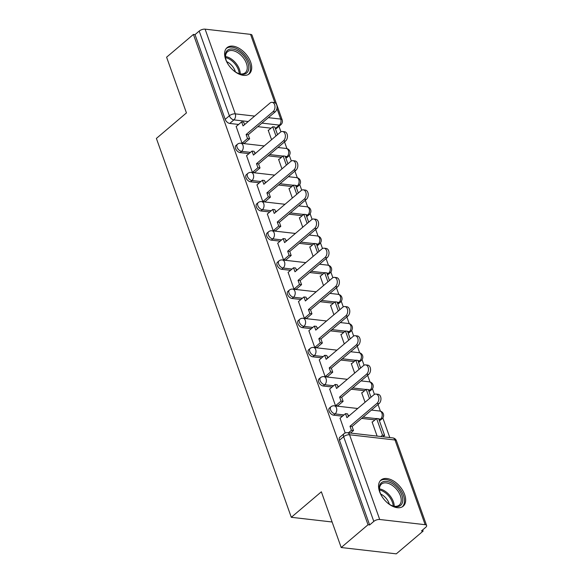 <?xml version="1.0" encoding="UTF-8"?>
<svg xmlns="http://www.w3.org/2000/svg" width="583" height="583" viewBox="0 0 583 583"><rect width="100%" height="100%" fill="white"/><g stroke="black" fill="none" stroke-linecap="round" stroke-linejoin="round"><path stroke-width="0.87" d="M329.431 408.078A4.402 2.616 49.7 0 0 329.067 411.066A4.402 2.616 49.7 0 0 333.614 415.169L335.094 413.915A4.402 2.616 -130.3 0 1 330.554 409.805A4.402 2.616 -130.3 0 1 330.918 406.817L329.431 408.078M319.047 378.906A4.402 2.616 49.7 0 0 318.682 381.887A4.402 2.616 49.7 0 0 323.222 385.997L324.709 384.744A4.402 2.616 -130.3 0 1 320.162 380.633A4.402 2.616 -130.3 0 1 320.526 377.646L319.047 378.906M308.655 349.727A4.402 2.616 49.7 0 0 308.29 352.715A4.402 2.616 49.7 0 0 312.838 356.825L314.317 355.564A4.402 2.616 -130.3 0 1 309.777 351.462A4.402 2.616 -130.3 0 1 310.141 348.474L308.655 349.727M298.27 320.555A4.402 2.616 49.7 0 0 297.906 323.543A4.402 2.616 49.7 0 0 302.446 327.653L303.932 326.393A4.402 2.616 -130.3 0 1 299.385 322.282A4.402 2.616 -130.3 0 1 299.749 319.302L298.27 320.555M287.878 291.383A4.402 2.616 49.7 0 0 287.514 294.371A4.402 2.616 49.7 0 0 292.061 298.481L293.541 297.221A4.402 2.616 -130.3 0 1 289 293.111A4.402 2.616 -130.3 0 1 289.365 290.123L287.878 291.383M277.493 262.212A4.402 2.616 49.7 0 0 277.129 265.199A4.402 2.616 49.7 0 0 281.669 269.302L283.156 268.049A4.402 2.616 -130.3 0 1 278.608 263.939A4.402 2.616 -130.3 0 1 278.973 260.951L277.493 262.212M267.101 233.04A4.402 2.616 49.7 0 0 266.737 236.02A4.402 2.616 49.7 0 0 271.284 240.13L272.764 238.877A4.402 2.616 -130.3 0 1 268.224 234.767A4.402 2.616 -130.3 0 1 268.588 231.779L267.101 233.04M256.717 203.861A4.402 2.616 49.7 0 0 256.352 206.848A4.402 2.616 49.7 0 0 260.892 210.959L262.379 209.698A4.402 2.616 -130.3 0 1 257.832 205.595A4.402 2.616 -130.3 0 1 258.196 202.607L256.717 203.861M246.332 174.689A4.402 2.616 49.7 0 0 245.96 177.677A4.402 2.616 49.7 0 0 250.508 181.787L251.987 180.526A4.402 2.616 -130.3 0 1 247.447 176.416A4.402 2.616 -130.3 0 1 247.811 173.435L246.332 174.689M235.94 145.517A4.402 2.616 49.7 0 0 235.576 148.505A4.402 2.616 49.7 0 0 240.116 152.615L241.602 151.354A4.402 2.616 -130.3 0 1 237.055 147.244A4.402 2.616 -130.3 0 1 237.419 144.256L235.94 145.517M250.683 62.184A17.162 10.217 49.7 0 0 239.635 48.651A17.162 10.217 49.7 0 0 227.049 47.66A17.162 10.217 49.7 0 0 225.628 59.306A17.162 10.217 49.7 0 0 236.676 72.839A17.162 10.217 49.7 0 0 249.262 73.83A17.162 10.217 49.7 0 0 250.683 62.184M404.638 494.544A17.162 10.217 49.7 0 0 393.591 481.019A17.162 10.217 49.7 0 0 381.012 480.028A17.162 10.217 49.7 0 0 379.584 491.673A17.162 10.217 49.7 0 0 390.632 505.199A17.162 10.217 49.7 0 0 403.217 506.19A17.162 10.217 49.7 0 0 404.638 494.544M341.201 547.524L321.357 491.797L291.303 517.303L156.39 138.426L186.443 112.92L166.6 57.192L193.418 34.433L368.019 524.766L341.201 547.524L396.287 553.85L423.105 531.091L422.682 529.903M389.801 437.563L382.812 417.924M380.4 411.153L378.024 404.478M374.432 394.392L372.428 388.752M370.008 381.982L367.633 375.306M364.047 365.22L362.036 359.58M359.624 352.802L357.248 346.134M353.655 336.048L351.651 330.408M349.239 323.631L346.856 316.963M343.27 306.877L341.259 301.236M338.847 294.459L336.471 287.783M332.878 277.705L330.874 272.057M328.462 265.287L326.086 258.612M322.494 248.526L320.482 242.885M318.07 236.115L315.695 229.44M312.102 219.354L310.098 213.713M307.686 206.936L305.31 200.268M301.717 190.182L299.706 184.541M297.294 177.764L294.918 171.089M291.325 161.01L289.321 155.369M286.909 148.592L284.533 141.917M280.94 131.831L278.98 126.336M423.105 531.091L421.502 530.902L425.677 527.36A4.402 1.895 160.4 0 0 426.61 525.516A4.402 1.895 160.4 0 0 425.16 524.7L379.708 519.489A4.402 1.895 160.4 0 0 373.798 521.406L343.635 436.689A4.402 2.616 -130.3 0 1 343.999 433.708L339.823 437.25A4.402 2.616 -130.3 0 0 339.459 440.238L343.635 436.689A4.402 1.895 160.4 0 1 349.545 434.772L379.708 519.489M368.019 524.766L369.622 524.955L373.798 521.406M271.051 128.18L257.752 126.657M238.607 124.456L229.731 123.436L233.907 119.894A4.402 2.616 -130.3 0 1 229.367 115.784L199.197 31.067A4.402 1.895 -19.6 0 1 205.107 29.15L250.559 34.368A4.402 1.895 -19.6 0 1 252.009 35.177L282.179 119.894A4.402 1.895 -19.6 0 0 280.729 119.078L276.954 108.489M199.197 31.067L195.021 34.616L193.418 34.433M236.181 126.511L242.054 143.323L244.343 143.272M279.017 159.407L278.572 159.356L281.961 168.873M246.573 155.683L252.439 172.502L254.727 172.444M289.408 188.579L288.957 188.528L292.345 198.052M256.957 184.855L262.824 201.674L265.119 201.616M299.793 217.751L299.349 217.699L302.737 227.224M267.349 214.034L273.216 230.846L275.504 230.795M310.178 246.93L309.733 246.879L313.122 256.396M277.734 243.206L283.6 260.018L285.896 259.967M320.57 276.102L320.125 276.05L323.514 285.568M288.126 272.378L293.992 289.197L296.281 289.139M330.955 305.273L330.51 305.222L333.899 314.747M298.511 301.549L304.377 318.369L306.673 318.311M341.346 334.445L340.895 334.394L344.291 343.919M308.903 330.721L314.769 347.541L317.057 347.483M351.731 363.624L351.287 363.566L354.675 373.091M319.287 359.9L325.154 376.713L327.449 376.662M362.123 392.796L361.671 392.745L365.067 402.263M329.679 389.072L335.546 405.885L337.834 405.834M372.508 421.968L372.063 421.917L377.114 436.106M340.064 418.244L345.194 432.98M374.927 419.913L361.635 418.39M342.483 416.189L333.614 415.169M364.543 390.741L351.25 389.218M332.099 387.017L323.222 385.997M354.151 361.569L340.858 360.039M321.707 357.845L312.838 356.825M343.766 332.39L330.474 330.867M311.322 328.674L302.446 327.653M333.381 303.218L320.082 301.695M300.93 299.494L292.061 298.481M322.989 274.046L309.697 272.523M290.545 270.323L281.669 269.302M312.605 244.875L299.305 243.344M280.153 241.151L271.284 240.13M302.213 215.703L288.92 214.172M269.769 211.979L260.892 210.959M291.828 186.524L278.528 185M259.384 182.807L250.508 181.787M281.436 157.352L268.144 155.829M248.992 153.628L240.116 152.615M332.106 521.989L291.303 517.303M268.632 130.235L268.18 130.184L271.569 139.701M379.278 420.401A4.402 2.616 49.7 0 0 380.582 420L382.062 418.747A4.402 2.616 -130.3 0 1 380.546 419.133L378.746 418.922M368.886 391.229A4.402 2.616 49.7 0 0 370.198 390.829L371.677 389.568A4.402 2.616 -130.3 0 1 370.161 389.954L368.361 389.75M358.501 362.058A4.402 2.616 49.7 0 0 359.806 361.657L361.285 360.396A4.402 2.616 -130.3 0 1 359.777 360.782L357.969 360.578M348.109 332.886A4.402 2.616 49.7 0 0 349.421 332.485L350.9 331.224A4.402 2.616 -130.3 0 1 349.385 331.61L347.585 331.406M337.725 303.714A4.402 2.616 49.7 0 0 339.029 303.306L340.508 302.052A4.402 2.616 -130.3 0 1 339 302.439L337.193 302.227M327.333 274.535A4.402 2.616 49.7 0 0 328.644 274.134L330.124 272.88A4.402 2.616 -130.3 0 1 328.608 273.267L326.808 273.055M316.948 245.363A4.402 2.616 49.7 0 0 318.252 244.962L319.739 243.701A4.402 2.616 -130.3 0 1 318.223 244.088L316.416 243.883M306.556 216.191A4.402 2.616 49.7 0 0 307.868 215.79L309.347 214.529A4.402 2.616 -130.3 0 1 307.831 214.916L306.031 214.712M296.171 187.019A4.402 2.616 49.7 0 0 297.476 186.618L298.962 185.358A4.402 2.616 -130.3 0 1 297.447 185.744L295.639 185.54M285.779 157.847A4.402 2.616 49.7 0 0 287.091 157.439L288.57 156.186A4.402 2.616 -130.3 0 1 287.055 156.572L285.255 156.361M369.622 524.955L339.459 440.238M275.344 128.522L279.366 125.112A4.402 2.616 -130.3 0 0 280.875 124.726L276.699 128.267A4.402 2.616 -130.3 0 1 275.395 128.668M195.021 34.616L225.184 119.333A4.402 2.616 49.7 0 0 229.731 123.436M272.108 102.324L274.199 102.557A5.058 3.432 96.5 0 1 277.042 106.412A5.058 3.432 96.5 0 1 275.154 111.885L273.063 111.652A5.058 3.432 -83.5 0 0 274.95 106.172A5.058 3.432 -83.5 0 0 272.108 102.324A5.058 3.432 -83.5 0 0 270.002 103.045L243.045 125.921L241.617 121.898L243.701 122.138L244.583 124.616M242.018 143.236L247.542 138.543L249.633 138.783L248.198 134.76L246.113 134.52L273.063 111.652M247.542 138.543L246.113 134.52M236.093 126.591L241.617 121.898M277.523 134.651L274.804 127.007L272.713 126.766L275.985 135.956M268.297 130.512L272.713 126.766M248.198 134.76L275.154 111.885M249.633 138.783L244.015 143.549M228.142 64.363A14.852 8.84 -130.3 0 1 225.628 58.293A14.852 8.84 -130.3 0 1 238.607 51.348A14.852 8.84 -130.3 0 1 248.817 67.679A14.852 8.84 -130.3 0 1 238.534 73.502A14.852 8.84 -130.3 0 1 235.547 71.971A14.852 8.84 -130.3 0 1 232.96 70.033M238.141 73.341A13.752 8.184 49.7 0 0 245.297 72.715A13.752 8.184 49.7 0 0 237.82 52.689A13.752 8.184 49.7 0 0 227.508 51.749A13.752 8.184 49.7 0 0 225.723 58.715M226.729 61.66A10.829 6.442 -130.3 0 1 228.317 62.527A10.829 6.442 -130.3 0 1 235.394 71.869M248.285 74.5A17.045 10.151 49.7 0 0 238.833 49.825A17.045 10.151 49.7 0 0 226.226 48.513M382.105 496.723A14.852 8.84 -130.3 0 1 379.591 490.66A14.852 8.84 -130.3 0 1 392.563 483.715A14.852 8.84 -130.3 0 1 402.773 500.039A14.852 8.84 -130.3 0 1 392.497 505.862A14.852 8.84 -130.3 0 1 389.51 504.331A14.852 8.84 -130.3 0 1 386.915 502.4M392.097 505.701A13.752 8.184 49.7 0 0 399.26 505.082A13.752 8.184 49.7 0 0 391.776 485.049A13.752 8.184 49.7 0 0 381.464 484.116A13.752 8.184 49.7 0 0 379.686 491.075M380.684 494.027A10.829 6.442 -130.3 0 1 382.273 494.887A10.829 6.442 -130.3 0 1 389.349 504.237M402.241 506.867A17.045 10.151 49.7 0 0 392.789 482.185A17.045 10.151 49.7 0 0 380.189 480.873M282.5 131.496L284.584 131.736A5.058 3.432 96.5 0 1 287.426 135.584A5.058 3.432 96.5 0 1 285.539 141.064L283.455 140.824A5.058 3.432 -83.5 0 0 285.342 135.343A5.058 3.432 -83.5 0 0 282.5 131.496A5.058 3.432 -83.5 0 0 280.387 132.217L253.437 155.093L252.002 151.077L254.093 151.31L254.975 153.788M252.403 172.408L257.934 167.715L260.018 167.955L258.59 163.94L256.498 163.699L283.455 140.824M257.934 167.715L256.498 163.699M246.478 155.763L252.002 151.077M287.915 163.823L285.189 156.178L283.105 155.938L286.377 165.127M278.689 159.684L283.105 155.938M258.59 163.94L285.539 141.064M260.018 167.955L254.399 172.728M292.885 160.668L294.976 160.908A5.058 3.432 96.5 0 1 297.818 164.756A5.058 3.432 96.5 0 1 295.931 170.236L293.839 169.996A5.058 3.432 -83.5 0 0 295.727 164.515A5.058 3.432 -83.5 0 0 292.885 160.668A5.058 3.432 -83.5 0 0 290.779 161.396L263.822 184.264L262.394 180.249L264.478 180.49L265.36 182.96M262.795 201.58L268.318 196.894L270.41 197.127L268.974 193.111L266.89 192.871L293.839 169.996M268.318 196.894L266.89 192.871M256.87 184.935L262.394 180.249M298.299 192.995L295.581 185.35L293.489 185.117L296.762 194.307M289.073 188.863L293.489 185.117M268.974 193.111L295.931 170.236M270.41 197.127L264.791 201.9M303.277 189.839L305.361 190.08A5.058 3.432 96.5 0 1 308.203 193.928A5.058 3.432 96.5 0 1 306.315 199.408L304.231 199.167A5.058 3.432 -83.5 0 0 306.119 193.687A5.058 3.432 -83.5 0 0 303.277 189.839A5.058 3.432 -83.5 0 0 301.163 190.568L274.214 213.444L272.778 209.421L274.87 209.661L275.752 212.139M273.179 230.751L278.71 226.066L280.795 226.306L279.366 222.283L277.275 222.043L304.231 199.167M278.71 226.066L277.275 222.043M267.254 214.107L272.778 209.421M308.691 222.174L305.966 214.529L303.874 214.289L307.154 223.478M299.465 218.035L303.874 214.289M279.366 222.283L306.315 199.408M280.795 226.306L275.176 231.072M313.661 219.011L315.753 219.252A5.058 3.432 96.5 0 1 318.595 223.107A5.058 3.432 96.5 0 1 316.707 228.58L314.616 228.339A5.058 3.432 -83.5 0 0 316.503 222.866A5.058 3.432 -83.5 0 0 313.661 219.011A5.058 3.432 -83.5 0 0 311.555 219.74L284.599 242.615L283.17 238.593L285.255 238.833L286.136 241.311M283.571 259.923L289.095 255.237L291.187 255.478L289.751 251.455L287.667 251.215L314.616 228.339M289.095 255.237L287.667 251.215M277.646 243.286L283.17 238.593M319.076 251.346L316.35 243.701L314.266 243.461L317.538 252.65M309.85 247.207L314.266 243.461M289.751 251.455L316.707 228.58M291.187 255.478L285.568 260.244M324.053 248.19L326.137 248.424A5.058 3.432 96.5 0 1 328.98 252.279A5.058 3.432 96.5 0 1 327.092 257.752L325.008 257.518A5.058 3.432 -83.5 0 0 326.895 252.038A5.058 3.432 -83.5 0 0 324.053 248.19A5.058 3.432 -83.5 0 0 321.94 248.912L294.991 271.787L293.555 267.765L295.647 268.005L296.528 270.483M293.956 289.102L299.487 284.409L301.571 284.65L300.143 280.627L298.051 280.387L325.008 257.518M299.487 284.409L298.051 280.387M288.031 272.458L293.555 267.765M329.461 280.518L326.742 272.873L324.651 272.633L327.923 281.822M320.242 276.378L324.651 272.633M300.143 280.627L327.092 257.752M301.571 284.65L295.953 289.416M334.438 277.362L336.529 277.603A5.058 3.432 96.5 0 1 339.372 281.451A5.058 3.432 96.5 0 1 337.484 286.931L335.393 286.69A5.058 3.432 -83.5 0 0 337.28 281.21A5.058 3.432 -83.5 0 0 334.438 277.362A5.058 3.432 -83.5 0 0 332.332 278.084L305.375 300.959L303.947 296.944L306.031 297.177L306.913 299.655M304.348 318.274L309.872 313.581L311.963 313.822L310.528 309.806L308.443 309.566L335.393 286.69M309.872 313.581L308.443 309.566M298.423 301.63L303.947 296.944M339.853 309.69L337.127 302.045L335.043 301.805L338.315 310.994M330.627 305.558L335.043 301.805M310.528 309.806L337.484 286.931M311.963 313.822L306.345 318.595M344.83 306.534L346.914 306.775A5.058 3.432 96.5 0 1 349.756 310.622A5.058 3.432 96.5 0 1 347.869 316.103L345.785 315.862A5.058 3.432 -83.5 0 0 347.672 310.382A5.058 3.432 -83.5 0 0 344.83 306.534A5.058 3.432 -83.5 0 0 342.717 307.263L315.767 330.131L314.332 326.116L316.423 326.356L317.305 328.827M314.733 347.446L320.264 342.76L322.348 343.001L320.92 338.978L318.828 338.738L345.785 315.862M320.264 342.76L318.828 338.738M308.808 330.801L314.332 326.116M350.237 338.869L347.519 331.224L345.428 330.984L348.7 340.173M341.019 334.729L345.428 330.984M320.92 338.978L347.869 316.103M322.348 343.001L316.729 347.767M355.215 335.706L357.306 335.946A5.058 3.432 96.5 0 1 360.148 339.794A5.058 3.432 96.5 0 1 358.261 345.274L356.169 345.034A5.058 3.432 -83.5 0 0 358.057 339.554A5.058 3.432 -83.5 0 0 355.215 335.706A5.058 3.432 -83.5 0 0 353.109 336.435L326.152 359.31L324.724 355.287L326.808 355.528L327.69 358.006M325.125 376.618L330.648 371.932L332.74 372.173L331.304 368.15L329.22 367.909L356.169 345.034M330.648 371.932L329.22 367.909M319.2 359.973L324.724 355.287M360.629 368.041L357.904 360.396L355.819 360.156L359.092 369.345M351.403 363.901L355.819 360.156M331.304 368.15L358.261 345.274M332.74 372.173L327.121 376.939M365.607 364.878L367.691 365.118A5.058 3.432 96.5 0 1 370.533 368.973A5.058 3.432 96.5 0 1 368.645 374.446L366.561 374.206A5.058 3.432 -83.5 0 0 368.449 368.733A5.058 3.432 -83.5 0 0 365.607 364.878A5.058 3.432 -83.5 0 0 363.493 365.607L336.544 388.482L335.108 384.459L337.2 384.7L338.082 387.178M335.509 405.797L341.033 401.104L343.125 401.344L341.696 397.322L339.605 397.081L366.561 374.206M341.033 401.104L339.605 397.081M329.584 389.153L335.108 384.459M371.014 397.212L368.296 389.568L366.204 389.327L369.476 398.517M361.795 393.073L366.204 389.327M341.696 397.322L368.645 374.446M343.125 401.344L337.506 406.111M375.991 394.057L378.083 394.297A5.058 3.432 96.5 0 1 380.925 398.145A5.058 3.432 96.5 0 1 379.037 403.625L376.946 403.385A5.058 3.432 -83.5 0 0 378.833 397.905A5.058 3.432 -83.5 0 0 375.991 394.057A5.058 3.432 -83.5 0 0 373.885 394.778L346.929 417.654L345.5 413.631L347.585 413.872L348.466 416.349M348.437 432.812L351.425 430.276L353.509 430.516L352.081 426.494L349.989 426.26L376.946 403.385M351.425 430.276L349.989 426.26M339.969 418.324L345.5 413.631M384.612 435.384L378.68 418.74L376.596 418.499L382.521 435.144L384.612 435.384L382.973 436.776M380.881 436.536L382.521 435.144M372.18 422.245L376.596 418.499M352.081 426.494L379.037 403.625M353.509 430.516L350.521 433.052M425.16 524.7L394.997 439.99L349.545 434.772A4.402 2.981 -83.5 0 0 347.351 432.688A4.402 4.402 0 0 0 343.999 433.708M268.348 117.664L280.729 119.078A4.402 2.981 96.5 0 1 279.366 125.112L261.935 123.108M248.22 121.534L233.907 119.894A4.402 2.981 96.5 0 0 235.27 113.867L254.633 116.09M274.914 102.761L250.559 34.368M205.107 29.15L235.27 113.867A4.402 1.895 160.4 0 0 229.367 115.784L225.184 119.333M379.22 420.256L380.546 419.133A4.402 2.981 -83.5 0 0 381.916 413.099A4.402 2.981 -83.5 0 0 379.722 411.022A4.402 4.402 0 0 1 382.062 418.747M376.414 418.652L363.114 417.129M349.399 415.555L348.131 415.409M343.97 414.936L335.094 413.915A4.402 2.981 -83.5 0 0 336.457 407.889A4.402 2.981 96.5 0 0 334.263 405.804A4.402 4.402 0 0 0 330.918 406.817M368.835 391.084L370.161 389.954A4.402 2.981 -83.5 0 0 371.524 383.927A4.402 2.981 -83.5 0 0 369.331 381.843A4.402 4.402 0 0 1 371.677 389.568M366.022 389.48L352.73 387.957M339.014 386.383L337.746 386.238M333.578 385.757L324.709 384.744A4.402 2.981 -83.5 0 0 326.072 378.71A4.402 2.981 96.5 0 0 323.878 376.633A4.402 4.402 0 0 0 320.526 377.646M358.443 361.912L359.777 360.782A4.402 2.981 -83.5 0 0 361.139 354.756A4.402 2.981 -83.5 0 0 358.946 352.671A4.402 4.402 0 0 1 361.285 360.396M355.637 360.309L342.345 358.785M328.63 357.211L327.354 357.066M323.193 356.585L314.317 355.564A4.402 2.981 -83.5 0 0 315.68 349.538A4.402 2.981 96.5 0 0 313.486 347.453A4.402 4.402 0 0 0 310.141 348.474M348.058 332.733L349.385 331.61A4.402 2.981 -83.5 0 0 350.747 325.584A4.402 2.981 -83.5 0 0 348.554 323.499A4.402 4.402 0 0 1 350.9 331.224M345.245 331.137L331.953 329.606M318.238 328.032L316.97 327.886M312.801 327.413L303.932 326.393A4.402 2.981 -83.5 0 0 305.295 320.366A4.402 2.981 96.5 0 0 303.102 318.282A4.402 4.402 0 0 0 299.749 319.302M337.666 303.561L339 302.439A4.402 2.981 -83.5 0 0 340.363 296.412A4.402 2.981 -83.5 0 0 338.169 294.328A4.402 4.402 0 0 1 340.508 302.052M334.861 301.965L321.568 300.434M307.853 298.86L306.578 298.715M302.417 298.241L293.541 297.221A4.402 2.981 -83.5 0 0 294.903 291.194A4.402 2.981 96.5 0 0 292.71 289.11A4.402 4.402 0 0 0 289.365 290.123M327.282 274.389L328.608 273.267A4.402 2.981 -83.5 0 0 329.971 267.233A4.402 2.981 -83.5 0 0 327.777 265.156A4.402 4.402 0 0 1 330.124 272.88M324.469 272.786L311.176 271.263M297.461 269.689L296.193 269.543M292.025 269.062L283.156 268.049A4.402 2.981 -83.5 0 0 284.519 262.022A4.402 2.981 96.5 0 0 282.325 259.938A4.402 4.402 0 0 0 278.973 260.951M316.897 245.217L318.223 244.088A4.402 2.981 -83.5 0 0 319.586 238.061A4.402 2.981 -83.5 0 0 317.392 235.977A4.402 4.402 0 0 1 319.739 243.701M314.084 243.614L300.792 242.091M287.076 240.517L285.801 240.371M281.64 239.89L272.764 238.877A4.402 2.981 -83.5 0 0 274.127 232.843A4.402 2.981 96.5 0 0 271.933 230.766A4.402 4.402 0 0 0 268.588 231.779M306.505 216.045L307.831 214.916A4.402 2.981 -83.5 0 0 309.194 208.889A4.402 2.981 -83.5 0 0 307.001 206.805A4.402 4.402 0 0 1 309.347 214.529M303.699 214.442L290.4 212.919M276.685 211.345L275.416 211.199M271.248 210.718L262.379 209.698A4.402 2.981 -83.5 0 0 263.742 203.671A4.402 2.981 96.5 0 0 261.548 201.587A4.402 4.402 0 0 0 258.196 202.607M296.12 186.866L297.447 185.744A4.402 2.981 -83.5 0 0 298.809 179.717A4.402 2.981 -83.5 0 0 296.616 177.633A4.402 4.402 0 0 1 298.962 185.358M293.307 185.27L280.015 183.74M266.3 182.166L265.025 182.02M260.863 181.546L251.987 180.526A4.402 2.981 -83.5 0 0 253.35 174.499A4.402 2.981 96.5 0 0 251.156 172.415A4.402 4.402 0 0 0 247.811 173.435M285.728 157.694L287.055 156.572A4.402 2.981 -83.5 0 0 288.417 150.545A4.402 2.981 -83.5 0 0 286.224 148.461A4.402 4.402 0 0 1 288.57 156.186M282.923 156.098L269.623 154.568M255.908 152.994L254.64 152.848M250.471 152.374L241.602 151.354A4.402 2.981 -83.5 0 0 242.965 145.327A4.402 2.981 96.5 0 0 240.772 143.243A4.402 4.402 0 0 0 237.419 144.256M392.804 437.906A4.402 2.981 -83.5 0 1 394.997 439.99A4.402 1.895 -19.6 0 1 396.447 440.799A4.402 4.402 0 0 0 392.804 437.906L347.351 432.688M225.541 56.544A13.752 8.184 -130.3 0 1 230.795 58.643A13.752 8.184 -130.3 0 1 240.247 73.881M239.212 73.669A13.3 7.914 49.7 0 0 230.081 59.524A13.3 7.914 49.7 0 0 225.577 57.6M379.497 488.911A13.752 8.184 -130.3 0 1 384.758 491.01A13.752 8.184 -130.3 0 1 394.203 506.241M393.175 506.029A13.3 7.914 49.7 0 0 384.044 491.884A13.3 7.914 49.7 0 0 379.533 489.96M240.772 143.243L264.23 145.932M277.945 147.506L286.224 148.461M251.156 172.415L274.615 175.111M288.33 176.678L296.616 177.633M261.548 201.587L285.007 204.283M298.722 205.857L307.001 206.805M271.933 230.766L295.392 233.455M309.107 235.029L317.392 235.977M282.325 259.938L305.784 262.627M319.499 264.201L327.777 265.156M292.71 289.11L316.168 291.799M329.883 293.373L338.169 294.328M303.102 318.282L326.56 320.978M340.275 322.552L348.554 323.499M313.486 347.453L336.945 350.15M350.66 351.724L358.946 352.671M323.878 376.633L347.337 379.322M361.052 380.896L369.331 381.843M334.263 405.804L357.722 408.494M371.437 410.068L379.722 411.022M426.61 525.516L396.447 440.799M280.875 124.726A4.402 4.402 0 0 0 282.179 119.894"/></g></svg>
